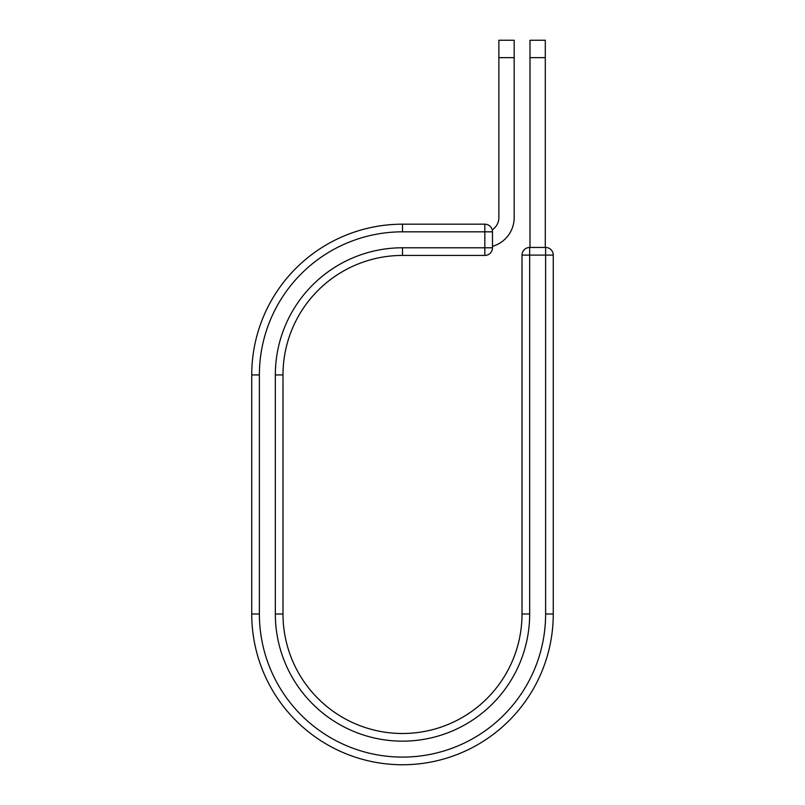 <?xml version="1.0" encoding="UTF-8"?>
<svg xmlns="http://www.w3.org/2000/svg" width="805" height="805" viewBox="0 0 805 805"><rect width="100%" height="100%" fill="white"/><g stroke="black" fill="none" stroke-linecap="round" stroke-linejoin="round"><path stroke-width="1.21" d="M514.174 57.648L498.869 57.648L498.869 40.25L514.174 40.25L514.174 217.612A29.845 29.845 0 0 1 492.489 246.32M498.869 57.648L498.869 217.612A14.54 14.54 0 0 1 492.217 229.828A7.658 7.658 0 0 1 492.489 231.83L492.489 247.779A7.658 7.658 0 0 1 484.831 255.437L484.831 224.182L402.5 224.182L402.5 231.83L492.489 231.83A7.658 7.658 0 0 0 484.831 224.182A7.658 7.658 0 0 1 492.489 231.83M402.5 255.437L484.831 255.437A7.658 7.658 0 0 0 492.489 247.779L402.5 247.779L402.5 255.437A119.512 119.512 0 0 0 282.988 374.949A119.512 119.512 0 0 1 402.5 255.437A119.512 119.512 0 0 0 282.988 374.949L282.988 613.984A119.512 119.512 0 0 0 402.5 733.496A119.512 119.512 0 0 0 522.012 613.984A119.512 119.512 0 0 1 402.5 733.496A119.512 119.512 0 0 1 282.988 613.984L275.33 613.984L275.33 374.949L282.988 374.949M275.33 613.984A127.17 127.17 0 0 0 402.5 741.153A127.17 127.17 0 0 0 529.67 613.984L522.012 613.984L522.012 255.115A7.658 7.658 0 0 1 529.67 247.457L545.619 247.457A7.658 7.658 0 0 1 553.266 255.115L553.266 613.984A150.766 150.766 0 0 1 402.5 764.75A150.766 150.766 0 0 1 251.734 613.984L251.734 374.949A150.766 150.766 0 0 1 402.5 224.182A150.766 150.766 0 0 0 251.734 374.949L259.381 374.949A143.119 143.119 0 0 1 402.5 231.83M545.297 57.648L529.992 57.648L529.992 40.25L545.297 40.25L545.297 247.457M529.992 247.457L529.992 57.648M275.33 374.949A127.17 127.17 0 0 1 402.5 247.779M259.381 613.984A143.119 143.119 0 0 0 402.5 757.092A143.119 143.119 0 0 0 545.619 613.984L553.266 613.984A150.766 150.766 0 0 1 402.5 764.75A150.766 150.766 0 0 1 251.734 613.984L259.381 613.984L259.381 374.949M522.012 613.984A119.512 119.512 0 0 1 402.5 733.496A119.512 119.512 0 0 1 282.988 613.984M545.619 613.984L545.619 247.457A7.658 7.658 0 0 1 553.266 255.115L522.012 255.115A7.658 7.658 0 0 1 529.67 247.457L529.67 613.984"/></g></svg>
